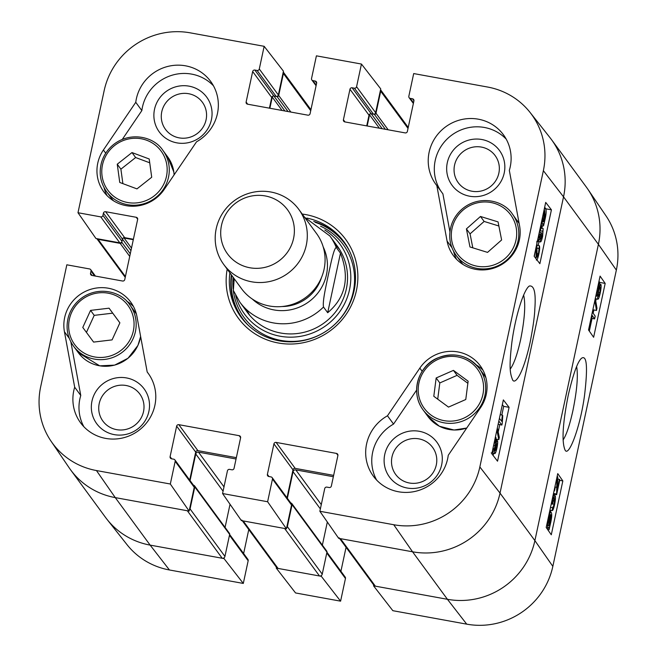 <?xml version="1.0" encoding="UTF-8"?>
<svg xmlns="http://www.w3.org/2000/svg" width="657" height="657" viewBox="0 0 657 657"><rect width="100%" height="100%" fill="white"/><g stroke="black" fill="none" stroke-linecap="round" stroke-linejoin="round"><path stroke-width="0.99" d="M557.12 476.522L557.489 476.604C557.916 476.473 557.883 479.314 557.399 485.121L557.079 490.344L559.436 479.347L559.813 479.889L556.627 494.721L556.873 479.429L556.463 479.585M553.35 494.113L556.627 494.721M553.49 493.464L556.43 494.007M554.886 486.927L555.116 488.159L554.467 490.943L554.237 489.941M554.04 490.861L554.467 490.943M557.777 479.043L559.436 479.347M550.837 507.401L552.668 507.738L554.237 504.239L554.426 498.556M554.27 498.614L554.565 498.663C554.138 498.302 553.613 499.468 553.005 502.17L552.627 504.165L552.348 503.385L552.586 497.645M551.248 503.911L552.627 504.165M551.395 503.213L552.348 503.385M551.166 504.289L550.525 507.278M553.219 494.696L553.498 498.794L555.181 495.731C555.715 496.947 555.51 499.936 554.557 504.716C553.629 508.838 552.816 510.785 552.126 510.563L552.668 507.738M553.687 495.337L555.181 495.731M552.233 510.604L549.909 510.152L552.233 510.604M550.073 514.85L550.853 514.735L550.582 521.576L549.622 524.902L550.073 514.85L550.853 514.735L550.287 514.628M549.72 515.531L548.85 525.986L548.743 518.874L549.72 515.531M548.308 525.444L549.26 525.616M549.901 511.631L550.262 510.719L550.155 513.109L550.78 512.329L551.313 512.517C551.987 514.029 551.831 517.158 550.853 521.888L549.08 529.698L549.186 527.308L548.004 527.982C547.322 526.544 547.478 523.391 548.48 518.513L549.794 513.897L549.605 511.573M549.802 510.637L550.262 510.719M550.196 512.222L551.313 512.517M547.544 529.419L549.08 529.698M546.468 527.883L548.299 528.22L546.328 527.67M549.129 513.774L549.794 513.897M597.656 287.446L598.568 286L598.289 290.312L596.991 293.236L596.991 290.517M598.264 296.258L598.593 290.854C599.233 288.037 599.775 286.805 600.235 287.175L599.898 292.62C599.241 295.445 598.699 296.652 598.264 296.258L598.396 296.356M598.494 283.528L599.184 283.159L599.11 287.396L600.835 284.325C601.377 285.425 601.163 288.349 600.211 293.096C599.168 297.711 598.313 299.707 597.656 299.091L597.771 293.638L596.4 296.102L596.154 294.451M599.373 283.947L600.835 284.325M595.373 298.787L597.862 299.247L595.349 298.664M595.8 296.077L596.548 296.208L595.817 295.995M595.308 298.393L596.967 308.24L596.49 310.465L594.831 300.619M592.877 309.743L596.49 310.465M591.826 318.39L594.61 318.908L592.121 315.335L591.415 321.519L591.571 315.828M590.388 321.33L591.415 321.519M590.487 320.871L591.037 320.977M592.368 312.083L595.201 316.148L594.61 318.908M550.5 512.189L550.894 510.358M554.097 495.411L554.344 494.294M589.329 331.103L591.382 321.511M591.481 321.051L592.039 318.431M593.156 313.217L593.854 309.981M595.759 301.087L596.219 298.943M599.43 283.955L599.767 282.411L598.97 281.278M593.624 337.279L588.532 329.97L600.087 276.104L605.179 283.413L593.624 337.279M605.179 283.413L599.767 282.411M551.289 534.79L546.197 527.481L557.744 473.615L562.835 480.924L551.289 534.79M562.835 480.924L559.715 480.349M576.616 366.491C578.242 375.599 577.01 390.315 572.904 410.641C569.742 425.038 566.474 434.811 563.098 439.968M568.321 394.865C562.679 423.28 561.579 441.627 565.004 449.914C568.568 458.126 580.427 426.836 584.582 395.029C587.843 367.419 586.906 355.108 581.765 358.098C577.864 361.005 573.389 373.258 568.321 394.865M552.841 566.367L616.348 270.101A73.338 71.096 -36.3 0 0 605.926 215.767L587.81 189.159A74.487 72.204 143.7 0 1 598.404 244.338L534.888 540.612A74.487 72.204 143.7 0 1 447.425 599.299L373.554 585.83L392.845 610.69L466.716 624.15A73.338 71.096 -36.3 0 0 552.841 566.367L534.888 540.612A74.487 72.204 143.7 0 1 447.425 599.299L375.352 586.159L340.482 538.658A2.324 2.258 143.7 0 1 339.086 537.796M170.319 484.012L96.448 470.552A73.338 71.096 143.7 0 1 51.074 441.233L69.19 467.841A74.487 72.204 -36.3 0 0 115.271 497.612L187.335 510.752L222.206 558.253L150.141 545.113A74.487 72.204 143.7 0 1 107.009 519.35L126.965 544.604A73.338 71.096 -36.3 0 0 169.432 569.972L243.304 583.432L224.012 558.581L150.141 545.113A74.487 72.204 143.7 0 1 105.498 517.371L70.627 469.87A74.487 72.204 143.7 0 0 115.271 497.612L189.142 511.08L170.319 484.012L175.181 461.329A1.864 1.807 -36.3 0 0 173.768 459.202L171.51 458.791A1.864 1.807 143.7 0 1 170.097 456.672L176.643 426.147A1.864 1.807 143.7 0 1 178.827 424.677L239.181 435.681A1.864 1.807 143.7 0 1 240.602 437.8L234.056 468.326A1.864 1.807 143.7 0 1 231.872 469.796L229.622 469.385A1.864 1.807 -36.3 0 0 227.429 470.847L222.567 493.538L241.39 520.599L286.427 528.811L267.613 501.743L222.567 493.538M224.012 558.581L224.201 557.678M276.441 567.254L276.26 568.1L295.551 592.951L340.597 601.163L321.306 576.312L276.26 568.1M321.306 576.312L321.495 575.409M373.734 584.985L373.554 585.83M346.058 547.297L340.917 571.27M326.931 552.225L345.163 577.051A1.864 1.807 143.7 0 1 345.459 578.48L340.597 601.163M248.773 529.558L243.632 553.539M229.646 534.486L247.87 559.312A1.864 1.807 143.7 0 1 248.165 560.75L243.304 583.432M99.223 403.538A22.888 22.19 143.7 0 1 136.541 390.48A22.888 22.19 143.7 0 1 128.345 428.709A22.888 22.19 143.7 0 1 99.223 403.538M454.554 165.121A22.888 22.19 143.7 0 1 491.871 152.063A22.888 22.19 143.7 0 1 483.675 190.292A22.888 22.19 143.7 0 1 454.554 165.121M391.999 456.894A22.888 22.19 143.7 0 1 429.317 443.836A22.888 22.19 143.7 0 1 421.121 482.066A22.888 22.19 143.7 0 1 391.999 456.894M161.77 111.756A22.888 22.19 143.7 0 1 199.096 98.698A22.888 22.19 143.7 0 1 190.9 136.927A22.888 22.19 143.7 0 1 161.77 111.756M231.363 274.856A63.778 61.832 -36.3 0 0 241.76 318.095M344.555 242.622A63.778 61.832 -36.3 0 0 313.742 221.466M233.843 278.231A59.146 57.34 -36.3 0 0 233.785 281.5M235.682 295.502A59.146 57.34 -36.3 0 0 326.233 325.412A59.146 57.34 -36.3 0 0 324.821 230.057M243.829 306.934A55.861 54.153 -36.3 0 0 324.328 322.817A55.861 54.153 -36.3 0 0 333.288 241.259M246.761 309.825A55.861 54.153 -36.3 0 0 249.775 315.401M339.587 249.463A55.861 54.153 -36.3 0 0 335.169 244.921M133.445 306.474A37.244 36.102 -36.3 0 0 126.686 301.152M70.857 341.886L80.77 395.481A41.9 40.619 -36.3 0 0 83.882 426.738M91.972 401.099A29.409 28.506 -36.3 0 0 129.388 433.431A29.409 28.506 -36.3 0 0 139.916 384.32A29.409 28.506 -36.3 0 0 91.972 401.099M213.435 85.771A41.9 40.619 -36.3 0 0 170.327 75.785A41.9 40.619 -36.3 0 0 141.846 110.59L122.276 139.424M104.061 187.647A37.244 36.102 -36.3 0 0 107.116 195.687M154.518 109.325A29.409 28.506 -36.3 0 0 191.934 141.657A29.409 28.506 -36.3 0 0 202.463 92.547A29.409 28.506 -36.3 0 0 154.518 109.325M506.21 139.128A41.9 40.619 -36.3 0 0 450.234 136.27A41.9 40.619 -36.3 0 0 441.102 191.417M436.823 185.586A41.9 40.619 143.7 0 1 435.895 184.379A41.9 40.619 143.7 0 1 445.635 126.842A41.9 40.619 143.7 0 1 503.443 134.792A41.9 40.619 143.7 0 1 509.323 170.385L519.58 225.836A37.244 36.102 143.7 0 1 497.653 266.635A37.244 36.102 143.7 0 1 453.305 255.474A37.244 36.102 143.7 0 1 447.072 241.037L436.823 185.586L442.908 193.872L449.922 231.839M453.593 251.352A37.244 36.102 -36.3 0 0 456.648 259.392M447.302 162.681A29.409 28.506 -36.3 0 0 484.718 195.014A29.409 28.506 -36.3 0 0 495.247 145.903A29.409 28.506 -36.3 0 0 447.302 162.681M416.604 390.11L393.551 424.077A41.9 40.619 -36.3 0 0 376.658 480.095M482.977 370.178A37.244 36.102 -36.3 0 0 476.226 364.857M384.747 454.463A29.409 28.506 -36.3 0 0 422.164 486.796A29.409 28.506 -36.3 0 0 432.692 437.677A29.409 28.506 -36.3 0 0 384.747 454.463M536.884 241.842L537.056 257.265M536.933 257.183L538.453 253.758L539.331 245.669C539.906 247.04 539.734 249.915 538.806 254.292C537.787 258.718 536.958 260.624 536.309 260.008M537.056 248.157L538.674 248.445M537.196 245.283L539.331 245.669M535.981 258.636L536.49 246.219L534.297 256.444M540.44 226.961L541.491 226.016L540.957 228.841L539.315 232.323L539.225 238.023M539.068 237.916C539.545 238.286 540.087 237.12 540.703 234.418L541.072 232.422L541.393 233.21L541.023 239.091M539.356 232.11L541.072 232.422M540.908 239.008L542.255 236.052L543.142 228.513L542.625 236.471C541.688 240.503 540.908 242.293 540.292 241.833L540.226 237.801L538.453 240.848L538.108 237.826M539.734 230.664L542.477 231.165M541.089 228.143L543.142 228.513M536.851 241.3L540.448 241.948L537.36 241.308M537.475 240.791L538.674 241.004L537.5 240.676M542.641 221.565L543.651 221.746L542.805 221.844L542.641 216.679M543.347 213.41L543.947 211.661L543.651 221.746L542.805 221.844M544.029 221.072L544.324 210.954L544.768 210.585L545.031 217.73L544.029 221.072M544.39 208.532L544.374 209.255L545.647 208.597C546.435 210.051 546.32 213.221 545.326 218.091L543.528 225.885L543.602 223.495L542.928 224.259L542.337 224.062L541.844 220.399M540.777 225.392L543.528 225.885M542.928 224.259L541.105 223.84M544.464 208.203L545.647 208.597M496.52 443.319L496.561 447.721L495.206 450.603L495.435 446.284L496.659 443.278M494.598 440.79L495.337 440.321L495.091 445.733C494.45 448.55 493.875 449.774 493.366 449.396L493.12 447.688M495.296 437.546L495.945 437.48L495.928 442.949L497.382 440.51C497.907 441.447 497.751 443.992 496.93 448.131C495.994 452.205 495.214 453.971 494.598 453.445L494.59 449.191L492.766 452.246L492.43 450.916M491.181 452.919L494.778 453.568L491.986 452.969M492.142 452.246L492.98 452.394L492.167 452.139M496.265 440.215L497.382 440.51M497.357 427.904L499.295 437.381L498.811 439.607L496.881 430.13M496.29 439.147L498.811 439.607M499.41 418.345L501.669 421.277L502.326 415.076L502.753 415.635L502.26 423.28L501.874 425.054L498.819 421.096M500.191 414.698L502.326 415.076M498.146 424.241L501.874 425.054M545.942 209.23L544.694 207.119M538.182 245.463L538.986 241.686M541.861 228.283L542.419 225.688M501.833 414.994L503.681 406.363L502.35 404.63M493.144 455.515L493.612 453.363M496.421 440.247L496.643 439.213M498.195 431.986L499.755 424.677M509.085 407.332L497.538 461.198L491.814 453.782L503.361 399.916L509.085 407.332L503.681 406.363M551.428 209.821L539.873 263.687L534.157 256.271L545.704 202.405L551.428 209.821L546.024 208.852M523.637 295.116C525.74 304.15 524.738 318.974 520.64 339.57C517.388 354.172 513.93 364.003 510.267 369.062M530.043 342.724C533.008 327.679 534.601 316.362 534.831 308.79C536.005 292.858 534.198 285.261 529.411 286C524.278 288.735 515.556 314.646 511.869 342.404C508.838 367.756 510.136 373.398 512.419 379.426C514.415 385.281 522.66 376.132 530.043 342.724M543.364 170.68L479.848 466.946A73.338 71.096 143.7 0 1 393.732 524.729L319.86 511.269L338.683 538.329L412.555 551.798A74.487 72.204 -36.3 0 0 500.018 493.111L563.534 196.845A74.487 72.204 -36.3 0 0 549.991 137.65L530.035 112.396A73.338 71.096 143.7 0 1 543.364 170.68L563.534 196.845L500.018 493.111A74.487 72.204 143.7 0 1 412.555 551.798L340.482 538.658M174.877 459.9L193.938 485.86A1.864 1.807 143.7 0 1 194.242 487.289L189.142 511.08M133.396 239.255L124.666 237.662A1.864 1.807 -36.3 0 0 122.473 239.132L121.997 241.374A1.864 1.807 143.7 0 1 119.812 242.844L95.938 238.491L77.986 212.728L104.159 90.633A73.338 71.096 143.7 0 1 190.284 32.85L264.155 46.31L283.446 71.17L278.346 94.961A1.864 1.807 143.7 0 1 276.162 96.423L273.912 96.012A1.864 1.807 -36.3 0 0 271.719 97.482L269.436 108.159M530.035 112.396A73.338 71.096 143.7 0 0 487.568 87.028L413.696 73.568L408.835 96.251A1.864 1.807 -36.3 0 0 410.247 98.378L412.497 98.788A1.864 1.807 143.7 0 1 413.918 100.915L407.373 131.441A1.864 1.807 143.7 0 1 405.188 132.903L344.826 121.906A1.864 1.807 143.7 0 1 343.414 119.779L349.959 89.253A1.864 1.807 143.7 0 1 352.144 87.792L354.394 88.202A1.864 1.807 -36.3 0 0 356.579 86.732L361.449 64.049L380.74 88.9L375.64 112.692A1.864 1.807 143.7 0 1 373.455 114.162L371.197 113.751A1.864 1.807 -36.3 0 0 369.012 115.213L366.721 125.898M333.641 475.381L295.174 468.367A1.864 1.807 -36.3 0 0 292.989 469.837L286.994 497.817M267.613 501.743L272.474 479.06A1.864 1.807 -36.3 0 0 272.17 477.631L291.232 503.591A1.864 1.807 143.7 0 1 291.536 505.019L286.427 528.811M236.348 457.65L197.88 450.636A1.864 1.807 -36.3 0 0 195.696 452.106L189.701 480.086M135.761 102.303A41.9 40.619 143.7 0 1 166.771 66.71A41.9 40.619 143.7 0 1 210.667 81.427A41.9 40.619 143.7 0 1 196.542 141.797L164.184 189.479A37.244 36.102 143.7 0 1 103.773 191.77A37.244 36.102 143.7 0 1 103.404 149.985L135.761 102.303L141.846 110.59M147.193 371.993A41.9 40.619 143.7 0 1 148.112 373.209A41.9 40.619 143.7 0 1 138.381 430.737A41.9 40.619 143.7 0 1 80.565 422.796A41.9 40.619 143.7 0 1 74.684 387.195L64.435 331.752A37.244 36.102 143.7 0 1 86.363 290.952A37.244 36.102 143.7 0 1 130.71 302.105A37.244 36.102 143.7 0 1 136.943 316.551L147.193 371.993L148.991 374.449M74.684 387.195L80.77 395.481M387.474 415.791L419.831 368.109A37.244 36.102 143.7 0 1 480.242 365.809A37.244 36.102 143.7 0 1 480.612 407.595L448.246 455.285A41.9 40.619 143.7 0 1 417.244 490.869A41.9 40.619 143.7 0 1 373.348 476.153A41.9 40.619 143.7 0 1 387.474 415.791L393.551 424.077M306.901 218.099A63.778 61.832 143.7 0 1 343.825 241.604A63.778 61.832 143.7 0 1 329.001 329.182A63.778 61.832 143.7 0 1 241.004 317.085A63.778 61.832 143.7 0 1 229.876 272.827M227.182 269.156A66.571 64.534 -36.3 0 0 280.826 343.397A66.571 64.534 -36.3 0 0 356.997 287.487A66.571 64.534 -36.3 0 0 302.228 214.059M272.17 477.631A1.864 1.807 -36.3 0 0 271.054 476.933L268.803 476.522A1.864 1.807 143.7 0 1 267.391 474.403L273.928 443.877A1.864 1.807 143.7 0 1 276.121 442.407L336.474 453.412A1.864 1.807 143.7 0 1 337.895 455.531L331.35 486.057A1.864 1.807 143.7 0 1 329.165 487.527L326.907 487.116A1.864 1.807 -36.3 0 0 324.722 488.586L319.86 511.269M316.083 85.73L311.837 79.949A1.864 1.807 -36.3 0 1 311.541 78.52L316.403 55.837L361.449 64.049M311.837 79.949A1.864 1.807 -36.3 0 0 312.954 80.647L315.204 81.057A1.864 1.807 143.7 0 1 316.625 83.184L310.079 113.702A1.864 1.807 143.7 0 1 307.895 115.172L247.533 104.176A1.864 1.807 143.7 0 1 246.12 102.049L252.666 71.523A1.864 1.807 143.7 0 1 254.85 70.053L257.101 70.463A1.864 1.807 -36.3 0 0 259.293 69.001L264.155 46.31M77.986 212.728L100.751 216.884A1.864 1.807 -36.3 0 0 102.935 215.414L103.42 213.172A1.864 1.807 143.7 0 1 105.605 211.702L136.237 217.286A1.864 1.807 143.7 0 1 137.65 219.405L124.756 279.562A1.864 1.807 143.7 0 1 122.572 281.024L91.939 275.447A1.864 1.807 143.7 0 1 90.526 273.32L91.003 271.078A1.864 1.807 -36.3 0 0 89.59 268.951L66.825 264.804L40.652 386.899A73.338 71.096 143.7 0 0 51.074 441.233M448.501 407.102L433.801 396.286L436.166 377.972L453.429 370.376L468.129 381.2L465.772 399.513L448.501 407.102M467.858 383.286L457.083 375.352L439.812 382.941L437.718 399.169M453.429 370.376L457.083 375.352M436.166 377.972L439.812 382.941M480.489 216.473L498.063 221.902L501.619 239.969L487.543 252.387L469.96 246.958L466.413 228.891L480.489 216.473L484.135 221.442L470.059 233.867L472.81 247.837M466.413 228.891L470.059 233.867M498.868 225.992L484.135 221.442M131.991 152.564L149.205 158.986L151.71 177.25L136.968 188.888L119.755 182.465L117.25 164.201L131.991 152.564L135.638 157.54L120.896 169.169L122.884 183.632M117.25 164.201L120.896 169.169M149.722 162.788L135.638 157.54M109.07 308.182L119.878 322.833L112.092 339.883L93.598 342.092L82.782 327.449L90.567 310.391L109.07 308.182L112.717 313.159L94.214 315.36L86.445 332.401M90.567 310.391L94.214 315.36M119.87 322.85L112.717 313.159M339.603 538.502L373.956 585.297A2.324 2.258 -36.3 0 0 375.352 586.159M327.326 522.011L322.365 545.146M287.364 526.651L292.078 504.65A1.396 1.355 -36.3 0 0 291.856 503.582L326.726 551.075A1.396 1.355 143.7 0 1 326.948 552.151L322.234 574.144L287.364 526.651A2.324 2.258 143.7 0 1 286.624 527.916M319.499 575.984L278.059 568.428L243.189 520.927L284.629 528.483L319.499 575.984A2.324 2.258 -36.3 0 0 322.234 574.144M242.318 520.771L276.663 567.566A2.324 2.258 -36.3 0 0 278.059 568.428M230.032 504.272L225.072 527.415M190.07 508.912L194.784 486.919A1.396 1.355 -36.3 0 0 194.562 485.852L229.433 533.344A1.396 1.355 143.7 0 1 229.654 534.42L224.94 556.413L190.07 508.912A2.324 2.258 143.7 0 1 189.331 510.177M222.206 558.253A2.324 2.258 -36.3 0 0 224.94 556.413M616.348 270.101L598.404 244.338L563.534 196.845A74.487 72.204 143.7 0 0 551.502 139.629L586.373 187.13A74.487 72.204 143.7 0 1 598.404 244.338L534.888 540.612L500.018 493.111L479.848 466.946M243.189 520.927A2.324 2.258 143.7 0 1 241.792 520.065M125.405 276.548L98.09 239.345A2.324 2.258 143.7 0 1 96.834 238.655L125.232 277.344M98.09 239.345L120.165 243.369A1.396 1.355 -36.3 0 0 121.8 242.269L122.473 239.132A1.396 1.355 143.7 0 1 124.116 238.031L133.297 239.698M283.257 72.065A2.324 2.258 143.7 0 1 283.413 73.494L310.728 110.696M380.551 89.795A2.324 2.258 143.7 0 1 380.707 91.224L408.022 128.427M287.355 498.31L293.055 471.718A2.324 2.258 143.7 0 1 295.79 469.878L333.354 476.727M291.856 503.582A1.396 1.355 -36.3 0 0 291.018 503.057L290.813 503.024M190.062 480.579L195.761 453.979A2.324 2.258 143.7 0 1 198.496 452.147L236.06 458.997M194.562 485.852A1.396 1.355 -36.3 0 0 193.725 485.326L193.519 485.293M367.173 125.98L369.562 114.852A1.396 1.355 143.7 0 1 371.197 113.751L374.35 114.318A1.396 1.355 -36.3 0 0 375.993 113.226L380.707 91.224M269.879 108.241L272.269 97.113A1.396 1.355 143.7 0 1 273.912 96.012L277.065 96.587A1.396 1.355 -36.3 0 0 278.699 95.487L283.413 73.494M340.457 253.175C349.902 277.632 345.648 297.481 327.695 312.724L323.499 307.016C322.39 301.161 326.225 285.22 328.286 275.061C330.528 265.165 333.715 248.338 336.269 247.467L340.457 253.175L327.695 312.724M234.212 278.732L233.334 290.435L239.813 302.097L247.246 312.223M221.508 225.277A37.244 36.102 143.7 0 1 282.223 204.031A37.244 36.102 143.7 0 1 268.894 266.225A37.244 36.102 143.7 0 1 221.508 225.277M216.21 228.693A46.548 45.128 143.7 0 1 251.918 192.509A46.548 45.128 143.7 0 1 298.779 209.353A46.548 45.128 143.7 0 1 287.963 273.279A46.548 45.128 143.7 0 1 223.725 264.451A46.548 45.128 143.7 0 1 216.21 228.693M298.779 209.353L316.551 233.555A46.548 45.128 143.7 0 1 305.727 297.481A46.548 45.128 143.7 0 1 241.497 288.653L223.725 264.451M554.886 486.952L556.684 487.28M552.668 503.952L554.237 504.239M551.494 502.769L552.455 502.95M549.778 521.436L550.582 521.576M597.082 290.09L598.289 290.312M598.313 292.332L599.898 292.62M229.474 535.283L248.165 560.75M326.767 553.013L345.459 578.48M393.732 524.729L412.555 551.798L447.425 599.299L466.716 624.15M96.448 470.552L115.271 497.612L150.141 545.113L169.432 569.972M231.707 275.324A63.368 61.429 -36.3 0 0 248.379 325.396M349.54 251.13A63.368 61.429 -36.3 0 0 315.212 222.353M233.079 277.188A61.536 59.656 -36.3 0 0 233.128 289.006M233.26 290.222A61.536 59.656 -36.3 0 0 328.96 329.198A61.536 59.656 -36.3 0 0 320.583 226.205M536.72 253.446L538.453 253.758M535.398 251.303L536.243 251.459M538.995 234.106L540.703 234.418M540.9 235.814L542.255 236.052M544.127 217.566L545.031 217.73M495.206 447.474L496.561 447.721M493.596 445.462L495.091 445.733M447.072 241.037L451.885 247.59M103.404 149.985L105.744 153.18M64.435 331.752L69.248 338.306M419.831 368.109L422.172 371.295M197.88 450.636L178.827 424.677M195.696 452.106L176.643 426.147M240.626 437.644L239.181 435.681M194.242 487.289L175.181 461.329M171.674 458.824L170.097 456.672M247.697 104.2L246.12 102.049M271.719 97.482L252.666 71.523M284.892 110.984L254.85 70.053M276.162 96.423L257.101 70.463M278.346 94.961L259.293 69.001M316.214 85.09L312.954 80.647M316.649 83.02L315.204 81.057M295.174 468.367L276.121 442.407M292.989 469.837L273.928 443.877M337.92 455.375L336.474 453.412M291.536 505.019L272.474 479.06M268.968 476.555L267.391 474.403M344.991 121.931L343.414 119.779M369.012 115.213L349.959 89.253M382.185 128.715L352.144 87.792M373.455 114.162L354.394 88.202M375.64 112.692L356.579 86.732M413.508 102.821L410.247 98.378M413.943 100.759L412.497 98.788M137.674 219.249L136.237 217.286M92.103 275.472L90.526 273.32M94.559 275.924L91.003 271.078M119.812 242.844L100.751 216.884M121.997 241.374L102.935 215.414M130.948 250.67L103.42 213.172M124.666 237.662L105.605 211.702M438.383 359.223A33.055 32.045 143.7 0 1 483.322 392.048A33.055 32.045 143.7 0 1 430.992 415.052A33.055 32.045 143.7 0 1 438.383 359.223M437.948 357.925A34.911 33.844 -36.3 0 0 423.026 409.804A34.911 33.844 -36.3 0 0 471.2 416.423A34.911 33.844 -36.3 0 0 479.314 368.478A34.911 33.844 -36.3 0 0 437.948 357.925M466.79 427.962A34.911 33.844 143.7 0 1 427.888 416.431L423.026 409.804C409.286 391.465 419.511 364.668 437.899 357.884C454.455 351.832 468.26 355.363 479.314 368.478L484.176 375.106A34.911 33.844 143.7 0 1 485.909 377.718M516.106 227.265A33.055 32.045 143.7 0 1 473.327 265.28A33.055 32.045 143.7 0 1 462.569 210.527A33.055 32.045 143.7 0 1 516.106 227.265M518.184 227.232A34.911 33.844 -36.3 0 0 512.419 214.059C503.517 200.229 479.585 194.792 462.733 208.532C456.985 213.303 453.075 219.241 451.006 226.337C448.255 236.914 449.963 246.597 456.13 255.384A34.911 33.844 -36.3 0 0 497.875 265.773A34.911 33.844 -36.3 0 0 518.184 227.232M462.963 264.442A34.911 33.844 143.7 0 1 460.992 262.012L462.963 264.442M517.281 220.686A34.911 33.844 143.7 0 1 519.153 223.536L512.419 214.059M166.878 165.359A33.055 32.045 143.7 0 1 122.062 200.976A33.055 32.045 143.7 0 1 114.466 145.616A33.055 32.045 143.7 0 1 166.878 165.359M168.972 165.433A34.911 33.844 -36.3 0 0 162.879 150.354C153.984 136.525 130.053 131.088 113.201 144.827C107.452 149.599 103.543 155.537 101.474 162.632C98.722 173.21 100.431 182.892 106.598 191.68A34.911 33.844 -36.3 0 0 147.439 202.463A34.911 33.844 -36.3 0 0 168.972 165.433M173.834 172.06A34.911 33.844 143.7 0 1 174.105 174.861L173.859 172.101L167.749 156.982A34.911 33.844 143.7 0 1 173.834 172.06M113.431 200.738A34.911 33.844 143.7 0 1 111.46 198.307L113.431 200.738M131.096 337.69A33.055 32.045 143.7 0 1 74.701 344.605A33.055 32.045 143.7 0 1 98.295 292.915A33.055 32.045 143.7 0 1 131.096 337.69M133.043 338.766A34.911 33.844 -36.3 0 0 129.782 304.774C120.88 290.944 96.949 285.508 80.097 299.247C74.348 304.019 70.439 309.956 68.369 317.052C65.618 327.629 67.326 337.312 73.494 346.099A34.911 33.844 -36.3 0 0 133.043 338.766M140.614 336.433A34.911 33.844 143.7 0 1 137.904 345.393A34.911 33.844 143.7 0 1 78.355 352.727L99.708 365.834L114.63 365.128L128.033 358.254L137.921 345.459L140.631 336.515M134.644 311.402A34.911 33.844 143.7 0 1 136.377 314.013L129.782 304.774M194.784 486.919L229.654 534.42M120.165 243.369L129.725 256.394M295.79 469.878L321.289 504.609M292.078 504.65L326.948 552.151M293.055 471.718L320.361 508.912M198.496 452.147L223.996 486.878M195.761 453.979L223.076 491.181M375.993 113.226L388.164 129.799M374.35 114.318L385.339 129.289M369.562 114.852L379.36 128.197M278.699 95.487L290.87 112.068M277.065 96.587L288.045 111.559M272.269 97.113L282.067 110.466M124.116 238.031L131.499 248.091M121.8 242.269L130.275 253.816M323.499 307.016A55.861 54.153 143.7 0 1 239.813 302.097M337.304 246.104L329.871 235.978A55.861 54.153 143.7 0 1 336.269 247.467M323.236 247.007A44.692 43.321 143.7 0 1 308.864 301.752A44.692 43.321 143.7 0 1 252.329 299.066M321.429 277.665A40.504 39.264 143.7 0 1 282.116 306.523M551.018 512.288L550.196 512.132M541.376 225.967L540.678 225.844M542.674 224.308L541.072 224.012M413.368 103.461L409.13 97.688M95.429 276.08L90.707 269.649M484.176 375.106L485.909 377.709M466.741 428.036L454.069 430.015L439.336 426.221L427.888 416.431M456.13 255.384L460.992 262.012M106.598 191.68L111.46 198.307M162.879 150.354L167.749 156.982M73.494 346.099L78.355 352.727M283.266 72.015L310.942 109.703M380.559 89.746L408.227 127.442M329.871 235.978L304.536 217.196"/></g></svg>
